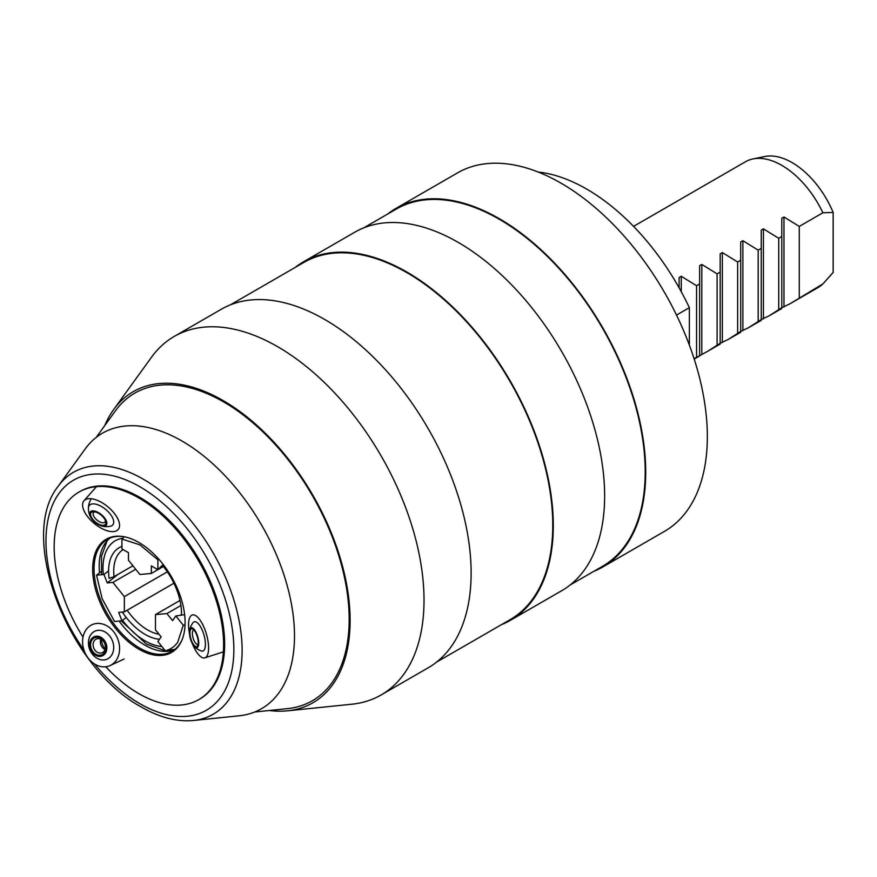 <?xml version="1.0" encoding="UTF-8"?>
<svg xmlns="http://www.w3.org/2000/svg" width="877" height="877" viewBox="0 0 877 877"><rect width="100%" height="100%" fill="white"/><g stroke="black" fill="none" stroke-linecap="round" stroke-linejoin="round"><path stroke-width="1.32" d="M753.025 158.923L764.843 156.512A68.735 39.684 60 0 1 792.074 162.596A68.735 39.684 60 0 1 833.15 212.453L822.878 212.782A72.627 41.932 60 0 0 781.802 165.347A72.627 41.932 60 0 0 753.025 158.923A72.627 41.932 60 0 0 745.483 161.752L633.556 226.376M829.423 276.683L832.328 273.405A68.735 39.684 60 0 0 833.15 272.418L822.878 283.94A72.627 41.932 60 0 1 818.109 287.535L789.728 303.924L781.791 307.663L769.184 315.786L761.247 319.524L748.64 327.647L740.714 331.385L728.107 339.509L720.17 343.236L707.564 351.359L694.091 358.704M822.878 283.94L789.728 303.924M679.094 287.788L679.094 277.549L681.265 276.288L696.557 285.716L699.627 283.94L699.627 265.687L701.808 264.426L717.101 273.854L720.17 272.089L720.17 253.826L722.352 252.565L737.645 261.993L740.714 260.228L740.714 241.964L742.885 240.715L758.188 250.142L761.247 248.366L761.247 230.114L763.428 228.853L778.721 238.281L781.791 236.505L781.791 218.252L783.972 216.992L799.265 226.419L822.878 212.782M538.248 172.056A181.55 104.823 60 0 1 586.669 189.07A181.55 104.823 60 0 1 689.366 307.663L689.366 345.11M387.579 214.098A206.972 119.491 60 0 1 395.878 208.463A206.972 119.491 60 0 1 499.364 218.713A206.972 119.491 60 0 1 634.575 401.096A206.972 119.491 60 0 1 602.85 566.948A206.972 119.491 60 0 1 593.828 571.322M395.878 208.463L457.509 172.89A206.972 119.491 60 0 1 560.984 183.14A206.972 119.491 60 0 1 696.195 365.523A206.972 119.491 60 0 1 664.47 531.374L602.85 566.948M676.518 315.084L689.366 307.663M833.15 272.418L833.15 212.453M781.791 307.663L781.791 236.505M778.721 238.281L778.721 309.438M761.247 319.524L761.247 248.366M758.188 250.142L758.188 321.289M740.714 331.385L740.714 260.228M737.645 261.993L737.645 333.15M696.557 285.716L696.557 356.873M699.627 355.097L699.627 283.94M717.101 273.854L717.101 345.012M720.17 343.236L720.17 272.089M799.265 226.419L799.265 297.577M138.884 649.199A65.358 37.733 60 0 1 93.433 579.269A65.358 37.733 60 0 1 122.396 536.461A65.358 37.733 60 0 1 138.884 542.468A65.358 37.733 60 0 1 182.054 639.804A65.358 37.733 60 0 1 138.884 649.199M182.252 639.3A64.646 37.327 60 0 1 172.078 651.315A64.646 37.327 60 0 1 139.75 648.114A64.646 37.327 60 0 1 97.522 591.142A64.646 37.327 60 0 1 107.432 539.344A64.646 37.327 60 0 1 122.923 536.538M174.545 649.649A64.646 37.327 60 0 1 168.088 651.238A64.646 37.327 60 0 1 144.891 645.143A64.646 37.327 60 0 1 119.108 621.059M99.539 572.78A64.646 37.327 60 0 1 105.503 542.83A64.646 37.327 60 0 1 110.096 538.039M83.008 637.13A119.831 69.184 60 0 1 78.974 492.063A119.831 69.184 60 0 1 138.884 497.993A119.831 69.184 60 0 1 217.156 603.584A119.831 69.184 60 0 1 198.794 699.605A119.831 69.184 60 0 1 138.884 693.674A119.831 69.184 60 0 1 105.766 666.772M78.974 492.063L79.993 491.471A119.831 69.184 60 0 1 139.903 497.402A119.831 69.184 60 0 1 218.187 602.992A119.831 69.184 60 0 1 199.824 699.013L198.794 699.605M182.021 441.043A159.066 91.844 60 0 1 290.539 599.419A159.066 91.844 60 0 1 239.103 715.796L193.466 720.488A139.695 80.651 60 0 0 238.632 618.285A139.695 80.651 60 0 0 143.335 479.204A139.695 80.651 60 0 0 58.222 486.231L85.102 449.057A159.066 91.844 60 0 1 182.021 441.043M96.207 437.415L115.413 410.853A177.593 102.532 60 0 1 223.613 401.907A177.593 102.532 60 0 1 344.76 578.721A177.593 102.532 60 0 1 287.338 708.649L254.736 712.003M104.747 425.608A179.642 103.716 60 0 1 113.648 409.581A179.642 103.716 60 0 1 223.098 400.537A179.642 103.716 60 0 1 345.648 579.39A179.642 103.716 60 0 1 287.568 710.808A179.642 103.716 60 0 1 269.239 710.513M113.648 409.581L151.568 357.136A206.972 119.491 60 0 1 174.183 336.461A206.972 119.491 60 0 1 277.669 346.711A206.972 119.491 60 0 1 412.881 529.094A206.972 119.491 60 0 1 381.155 694.946A206.972 119.491 60 0 1 351.94 704.198L287.568 710.808M295.154 267.463A206.972 119.491 60 0 1 303.453 261.828A206.972 119.491 60 0 1 406.939 272.078A206.972 119.491 60 0 1 542.15 454.461A206.972 119.491 60 0 1 510.425 620.313A206.972 119.491 60 0 1 501.392 624.687M303.453 261.828L354.801 232.186A206.972 119.491 60 0 1 458.287 242.436A206.972 119.491 60 0 1 593.499 424.819A206.972 119.491 60 0 1 561.773 590.67L510.425 620.313M363.823 227.812L396.251 209.088A206.248 119.075 60 0 1 499.364 219.305A206.248 119.075 60 0 1 634.104 401.052A206.248 119.075 60 0 1 602.488 566.323L570.072 585.036M174.183 336.461L221.289 309.263A206.972 119.491 60 0 1 324.775 319.513A206.972 119.491 60 0 1 459.986 501.896A206.972 119.491 60 0 1 428.261 667.748L381.155 694.946M230.311 304.889L303.815 262.453A206.248 119.075 60 0 1 406.939 272.67A206.248 119.075 60 0 1 541.668 454.418A206.248 119.075 60 0 1 510.052 619.688L436.56 662.124M127.187 610.228A47.928 27.669 -120 0 0 147.61 629.927A47.928 27.669 -120 0 0 159 634.224M159.471 639.267A51.557 29.774 60 0 1 122.298 612.047M162.377 565.248A51.557 29.774 60 0 1 181.506 613.319A51.557 29.774 60 0 1 181.473 615.139M181.232 615.172A47.928 27.669 -120 0 0 181.484 611.795M123.109 549.605A47.928 27.669 -120 0 0 114.032 576.671L109.077 578.371A51.557 29.774 60 0 1 121.936 546.371M114.032 576.671L132.909 565.775M157.882 559.778L139.903 544.836L121.936 539.026L121.936 548.925L128.481 552.707L128.481 560.271L139.903 574.49L151.337 573.459L151.337 565.906L157.882 569.677L157.882 559.778L158.66 559.011M124.238 536.757L121.936 539.026M157.882 569.677L163.177 564.459M151.337 573.459L163.396 566.498M102.017 623.876A22.331 17.781 67.7 0 1 119.086 643.586A22.331 17.781 67.7 0 1 110.151 665.533A22.331 17.781 67.7 0 1 100.131 666.388A22.331 17.781 67.7 0 1 82.92 645.856A22.331 17.781 67.7 0 1 93.236 624.227A22.331 17.781 67.7 0 1 102.017 623.876M88.456 642.03A15.249 12.135 67.7 0 1 88.478 641.591A15.249 12.135 67.7 0 1 101.896 630.662A15.249 12.135 67.7 0 1 113.692 648.235A15.249 12.135 67.7 0 1 94.584 656.489A18.154 18.154 0 0 1 88.456 642.074M105.196 648.969A13.802 10.984 67.7 0 1 101.315 639.508M100.778 639.223A7.444 5.931 -112.3 0 0 100.526 640.122A7.444 5.931 -112.3 0 0 104.199 649.09A7.444 5.931 -112.3 0 0 105.01 649.55M98.641 637.48A9.263 7.367 -112.3 0 0 90.594 644.398A9.263 7.367 -112.3 0 0 97.862 655.097A9.263 7.367 -112.3 0 0 105.909 648.169A9.263 7.367 -112.3 0 0 98.641 637.48M99.583 638.785A7.444 5.931 -112.3 0 0 96.448 638.982A7.444 5.931 -112.3 0 0 93.236 646.25A7.444 5.931 -112.3 0 0 98.958 652.959A7.444 5.931 -112.3 0 0 102.094 652.762A7.444 5.931 -112.3 0 0 105.295 645.494A7.444 5.931 -112.3 0 0 99.583 638.785M89.651 644.167A10.392 8.277 67.7 0 1 98.684 636.395A10.392 8.277 67.7 0 1 106.851 648.399A10.392 8.277 67.7 0 1 97.818 656.182A10.392 8.277 67.7 0 1 89.651 644.167M189.443 633.468A22.331 8.189 73.8 0 1 192.436 614.952A22.331 8.189 73.8 0 1 206.314 633.742A22.331 8.189 73.8 0 1 204.878 657.838A22.331 8.189 73.8 0 1 192.436 643.806M189.618 630.092A18.154 18.154 0 0 1 193.093 622.659A15.249 5.591 73.8 0 1 194.223 621.804A15.249 5.591 73.8 0 1 203.859 634.597A15.249 5.591 73.8 0 1 202.916 651.041A15.249 5.591 73.8 0 1 201.315 650.986A18.154 18.154 0 0 1 194.398 646.568A10.392 3.804 73.8 0 1 189.618 630.092A10.392 3.804 73.8 0 1 191.109 627.768A10.392 3.804 73.8 0 1 197.676 636.483A10.392 3.804 73.8 0 1 197.029 647.686A10.392 3.804 73.8 0 1 194.398 646.568M190.857 638.84A9.263 3.398 -106.2 0 0 197.731 645.527A9.263 3.398 -106.2 0 0 197.281 636.614A9.263 3.398 -106.2 0 0 192.984 629.182A9.263 3.398 -106.2 0 0 190.857 638.84M193.981 630.07A7.444 2.73 -106.2 0 0 193.62 630.114A7.444 2.73 -106.2 0 0 193.115 638.149A7.444 2.73 -106.2 0 0 197.763 644.409A7.444 2.73 -106.2 0 0 198.092 644.244M119.382 527.066A22.331 10.754 39.7 0 1 118.351 529.28A22.331 10.754 39.7 0 1 96.415 525.137A22.331 10.754 39.7 0 1 82.767 503.201A22.331 10.754 39.7 0 1 84.006 500.734A22.331 10.754 39.7 0 1 106.007 505.338A22.331 10.754 39.7 0 1 119.382 527.066M88.445 508.024A15.249 7.345 39.7 0 1 102.883 507.355A15.249 7.345 39.7 0 1 112.98 518.713A15.249 7.345 39.7 0 1 110.37 526.255A18.154 18.154 0 0 1 100.658 525.652A10.392 5.01 39.7 0 1 97.018 523.832A10.392 5.01 39.7 0 1 90.802 517.463A10.392 5.01 39.7 0 1 91.12 511.225A10.392 5.01 39.7 0 1 99.485 513.231A10.392 5.01 39.7 0 1 106.841 522.835A10.392 5.01 39.7 0 1 100.658 525.652M105.843 523.481A9.263 4.462 -140.3 0 0 105.766 521.585A9.263 4.462 -140.3 0 0 93.872 511.697A9.263 4.462 -140.3 0 0 90.66 513.582A9.263 4.462 -140.3 0 0 97.15 523.251A9.263 4.462 -140.3 0 0 105.843 523.481M94.913 511.85A7.444 3.585 -140.3 0 0 93.543 512.552A7.444 3.585 -140.3 0 0 93.17 513.33A7.444 3.585 -140.3 0 0 97.665 520.609A7.444 3.585 -140.3 0 0 104.999 522.067A7.444 3.585 -140.3 0 0 105.372 521.278A7.444 3.585 -140.3 0 0 105.437 520.587M101.162 571.486L96.547 575.148L102.105 598.618L114.514 621.475L121.947 620.806L126.2 617.43M108.584 570.828L103.968 574.49L96.547 575.148M121.947 620.806L118.669 612.365L124.348 611.861L173.92 583.238M103.968 574.49L107.246 582.92L118.044 574.358M135.705 569.261L112.914 582.416L107.246 582.92M124.348 611.861L124.348 596.634L167.321 571.815M112.914 582.416L124.348 596.634M174.929 649.342L165.293 650.789C170.434 649.528 174.578 646.689 177.713 642.26L183.271 625.213L175.849 615.983L184.63 614.667M185.047 624.95L183.271 625.213M180.925 605.481L166.904 613.582L155.47 614.602L155.47 629.839L161.149 636.888L157.871 641.547L165.293 650.789M175.849 615.983L172.572 620.642L166.904 613.582M155.47 614.602L179.993 600.449M722.352 342.578L722.352 252.565M701.808 354.44L701.808 264.426M681.265 291.723L681.265 276.288M742.885 330.717L742.885 240.715M763.428 318.866L763.428 228.853M783.972 307.005L783.972 216.992M94.464 663.944A132.844 76.705 -120 0 0 139.903 703.705A132.844 76.705 -120 0 0 233.852 649.473A132.844 76.705 -120 0 0 139.903 486.768A132.844 76.705 -120 0 0 50.713 509.723A132.844 76.705 -120 0 0 83.951 650.065M161.861 646.513A59.504 34.356 60 0 1 145.045 640.857A59.504 34.356 60 0 1 122.539 620.335M103.333 574.545A59.504 34.356 60 0 1 122.78 538.193M694.211 359.077L699.627 355.941M707.564 351.359L720.17 344.08M728.107 339.509L740.714 332.23M748.64 327.647L761.247 320.368M769.184 315.786L781.791 308.507M58.222 486.231C17.003 537.195 68.483 668.066 141.416 707.037C159.526 717.496 176.88 721.979 193.466 720.488M121.223 620.872L146.547 644.178L165.216 650.679M165.687 650.723L170.609 650.844M107.104 540.846L101.513 556.171L101.535 574.698M124.096 659.033L110.151 665.533M223.383 651.852L204.878 657.838M96.514 486.647L84.006 500.734M91.285 498.728A18.154 18.154 0 0 0 90.802 517.463"/></g></svg>
